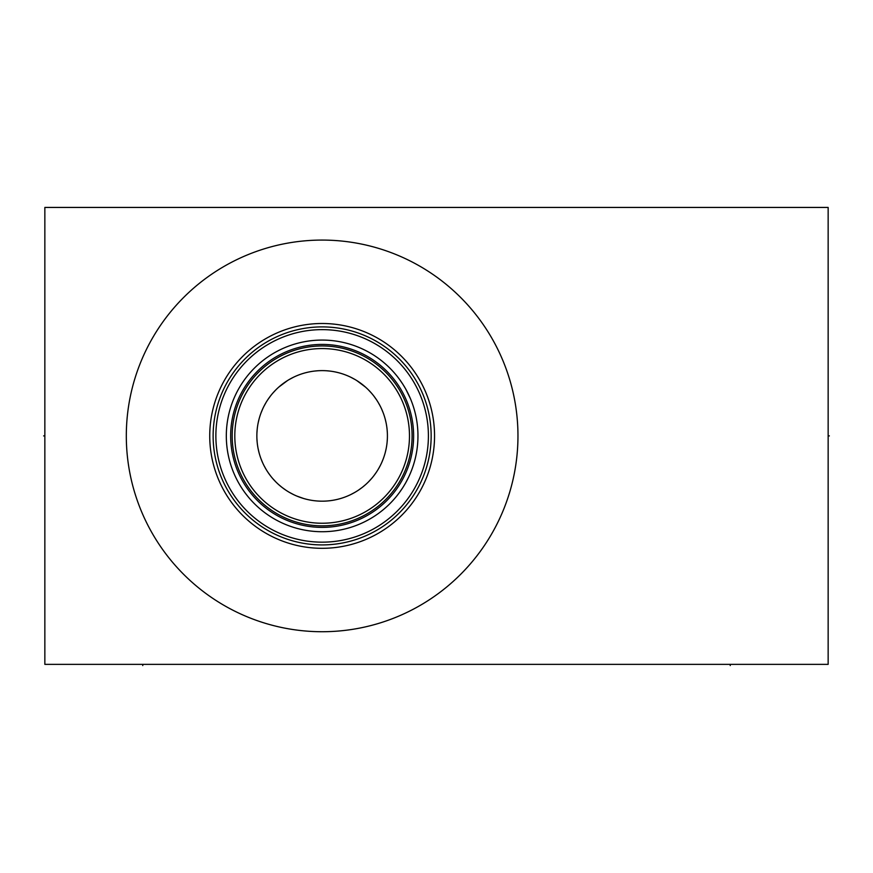 <?xml version="1.0" encoding="UTF-8"?>
<svg xmlns="http://www.w3.org/2000/svg" width="873" height="873" viewBox="0 0 873 873"><rect width="100%" height="100%" fill="white"/><g stroke="black" fill="none" stroke-linecap="round" stroke-linejoin="round"><path stroke-width="1.31" d="M44.85 207.436L44.85 664.364L828.15 664.364L828.15 207.436L44.85 207.436M126.312 435.9A195.825 195.825 0 0 1 322.137 240.075A195.825 195.825 0 0 1 517.962 435.9A195.825 195.825 0 0 1 322.137 631.725A195.825 195.825 0 0 1 126.312 435.9M209.738 435.9A112.399 112.399 0 0 1 322.137 323.501A112.399 112.399 0 0 1 434.547 435.9A112.399 112.399 0 0 1 322.137 548.309A112.399 112.399 0 0 1 209.738 435.9M213.132 435.9A109.005 109.005 0 0 1 322.137 326.895A109.005 109.005 0 0 1 431.153 435.9A109.005 109.005 0 0 1 322.137 544.916A109.005 109.005 0 0 1 213.132 435.9M215.871 435.9A106.266 106.266 0 0 1 322.137 329.634A106.266 106.266 0 0 1 428.403 435.9A106.266 106.266 0 0 1 322.137 542.166A106.266 106.266 0 0 1 215.871 435.9M226.314 435.9A95.823 95.823 0 0 1 322.137 340.077A95.823 95.823 0 0 1 417.96 435.9A95.823 95.823 0 0 1 322.137 531.722A95.823 95.823 0 0 1 226.314 435.9M391.137 502.39L392.937 500.469L391.137 502.39M396.975 495.755L399.103 492.983L396.975 495.755M399.659 492.23L402.802 487.636M403.315 486.807L405.312 483.478L403.315 486.807M405.847 482.529L408.935 476.505L405.847 482.54M410.528 472.915L411.958 469.27L410.528 472.915M413.245 465.604L414.359 461.926L413.245 465.615M416.443 452.923L416.137 454.506M417.894 439.61L417.96 435.9M402.769 487.669L399.638 492.252M417.894 432.19L417.676 428.479L417.894 432.19M416.137 417.305L416.486 419.171M414.359 409.874L413.245 406.196L414.359 409.874M405.912 389.391L410.528 398.885M408.935 395.294L405.847 389.26M405.312 388.321L403.315 384.993L405.312 388.321M402.769 384.12L399.638 379.548M399.103 378.817L396.975 376.045L399.103 378.817M392.937 371.331L391.137 369.41L392.937 371.331M399.659 379.569L402.791 384.164M232.185 435.9A89.952 89.952 0 0 0 322.137 525.852A89.952 89.952 0 0 0 412.089 435.9A89.952 89.952 0 0 0 322.137 345.948A89.952 89.952 0 0 0 232.185 435.9A89.952 89.952 0 0 0 322.137 525.852A89.952 89.952 0 0 0 412.089 435.9M234.804 435.9A87.344 87.344 0 0 0 322.137 523.243A87.344 87.344 0 0 0 409.481 435.9A87.344 87.344 0 0 0 322.137 348.567A87.344 87.344 0 0 0 234.804 435.9M256.858 435.9A65.279 65.279 0 0 1 322.137 370.621A65.279 65.279 0 0 1 387.416 435.9A65.279 65.279 0 0 1 322.137 501.178A65.279 65.279 0 0 1 256.858 435.9M256.946 432.582L257.197 429.254M258.233 422.597L259.019 419.269M259.99 415.941L260.209 415.286M261.158 412.623L262.533 409.295M264.126 405.978L265.949 402.693M268 399.43L270.314 396.211M272.889 393.057L275.726 390.002M278.825 387.066L287.446 380.606M289.487 379.384L293.273 377.354M306.849 372.444L307.471 372.291M314.913 371.025L317.379 370.796M326.895 370.796L329.361 371.025M336.803 372.291L337.425 372.444M351.001 377.354L354.787 379.384M356.806 380.595L365.449 387.066M368.548 390.002L371.385 393.057M373.96 396.211L376.274 399.43M378.336 402.693L380.148 405.978M381.741 409.295L383.116 412.623M384.065 415.275L384.284 415.941M385.255 419.269L386.041 422.597M387.077 429.254L387.328 432.582M387.328 439.217L387.077 442.546M386.652 445.874L386.51 446.736M386.041 449.202L385.255 452.53M384.284 455.859L384.087 456.459M383.116 459.187L381.741 462.504M380.148 465.822L378.336 469.117M376.274 472.38L373.96 475.599M371.385 478.742L368.548 481.798M365.449 484.733L362.459 487.232M362.099 487.516L358.519 490.091M354.787 492.427L351.001 494.445M342.14 498.036L340.492 498.548M335.123 499.869L334.577 499.978M329.361 500.775L326.895 501.004M317.379 501.004L314.913 500.775M309.697 499.978L309.151 499.869M303.782 498.548L296.973 496.126M293.273 494.445L289.487 492.427M285.755 490.091L282.175 487.516M281.815 487.232L278.825 484.733M275.726 481.798L272.889 478.742M270.314 475.599L268 472.38M265.949 469.117L264.126 465.822M262.533 462.504L261.158 459.187M260.176 456.448L259.99 455.859M259.019 452.53L258.233 449.202M257.764 446.714L257.633 445.874M257.197 442.546L256.946 439.217M44.85 435.9L43.65 435.9L44.85 435.9M142.757 664.364L142.757 665.564M730.243 664.364L730.243 665.564M828.15 435.9L829.35 435.9L828.15 435.9M230.658 435.9A91.479 91.479 0 0 1 322.137 344.42A91.479 91.479 0 0 1 413.616 435.9A91.479 91.479 0 0 1 322.137 527.379A91.479 91.479 0 0 1 230.658 435.9"/></g></svg>
